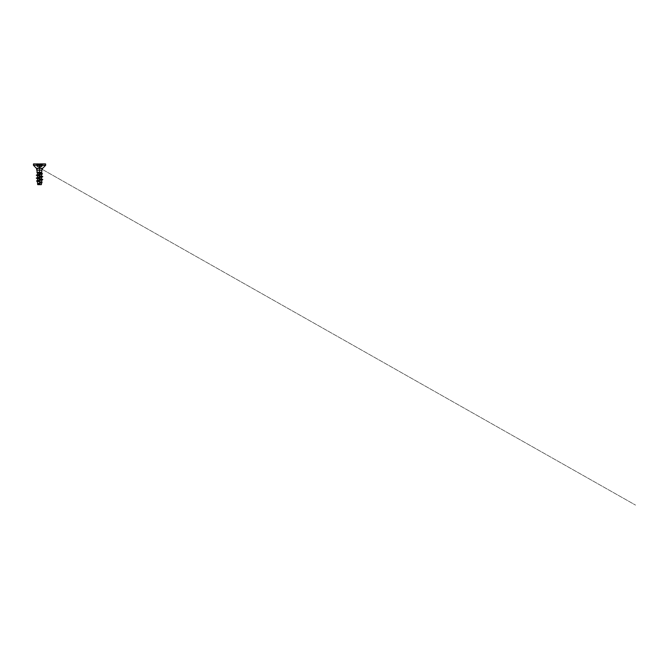 <?xml version="1.0" encoding="UTF-8"?>
<svg xmlns="http://www.w3.org/2000/svg" width="669" height="669" viewBox="0 0 669 669"><rect width="100%" height="100%" fill="white"/><g stroke="black" fill="none" stroke-linecap="round" stroke-linejoin="round"><path stroke-width="0.5" stroke-dasharray="3.35 2.51" d="M42.281 166.196L41.52 166.338L41.52 165.352L41.52 166.338L41.52 165.352L41.52 166.338L41.704 165.352L41.704 166.288L42.306 166.247L36.962 166.338L36.962 165.352L36.778 166.247L37.389 166.288L36.77 166.238L39.546 166.247L39.546 167.367L39.546 166.247L40.148 166.338L39.546 166.247L39.546 167.367L39.187 166.28L41.52 166.338L40.148 166.338L40.148 165.352L40.148 166.338L40.148 165.352L40.148 166.338L39.153 166.238L39.939 166.238L39.546 165.352L39.546 168.337L42.632 168.337L39.546 168.337L39.546 165.352L45.609 165.352L39.546 165.352L39.546 166.196L38.944 166.338L37.564 166.338L37.564 165.352L37.364 166.28L37.389 165.352L37.389 166.288L37.564 165.352L37.882 166.439L37.882 165.352L38.242 166.506L38.944 166.338L38.944 165.352L38.802 166.447M37.389 166.288L41.913 166.447L42.13 165.352L41.754 166.564L42.239 166.196M40.148 166.338L41.21 166.43L41.21 165.352L41.169 166.447M33.55 163.897L45.542 163.897M41.344 184.652L37.723 183.875M40.592 184.619L41.369 184.619M39.546 165.285L45.643 165.285M37.297 172.334L39.546 172.334L37.263 172.334L39.546 172.861L40.023 172.334M39.546 170.169L41.871 170.169L39.546 170.169M37.665 177.753L38.15 177.394M39.546 173.171L41.721 174.091L40.617 173.405M41.026 176.532L37.28 175.521M39.814 182.988L39.831 181.935L41.737 182.57M37.865 184.184L39.412 184.627L37.723 184.627L39.772 184.619M37.916 183.582L37.732 184.109L39.538 184.636L37.732 183.783M41.344 182.16L40.625 181.801M40.441 181.742L38.175 181.073L37.991 180.404M37.272 181.316L41.428 182.093L37.272 181.316M39.412 184.627L37.723 184.627L39.53 184.636L37.489 183.875M37.272 181.341L41.419 182.119L37.272 181.341M37.773 181.508L41.386 182.303M39.387 184.619L38.1 184.276M38.066 172.569L37.556 172.242M33.659 163.897L38.376 163.897M40.717 163.897L45.425 163.897M38.911 163.897L36.277 163.897L38.911 163.897M40.182 163.897L42.816 163.897L40.182 163.897M37.966 175.094L39.178 175.462M37.982 178.004L41.453 179.024M41.436 179.116L37.28 178.472L41.436 179.141M41.436 176.206L37.28 175.562L41.436 176.206M39.546 173.012L37.263 172.543L39.546 173.037M41.436 176.231L37.288 175.587L41.436 176.231M41.11 179.459L36.686 178.347M38.861 184.652L40.232 184.652M40.19 184.652L41.093 184.652M37.991 184.652L38.902 184.652M39.546 163.897L42.816 163.897L39.546 163.897M41.737 166.33L42.281 166.255L41.737 166.33M37.389 164.081L36.962 164.122C37.414 164.273 37.414 164.273 36.962 164.122C37.414 164.273 37.414 164.273 36.962 164.122L36.937 164.081C37.372 164.231 37.372 164.231 36.937 164.081C37.372 164.231 37.372 164.231 36.937 164.081L41.704 164.081M36.77 165.352L36.854 164.005M36.962 166.338L37.564 166.338L36.962 166.338C37.414 166.564 37.414 166.564 36.962 166.338C37.414 166.564 37.414 166.564 36.962 166.338L36.971 166.38C37.447 166.614 37.447 166.614 36.979 166.38C37.447 166.614 37.447 166.614 36.979 166.38L36.996 166.355M41.52 166.338L42.13 166.338C41.679 166.564 41.679 166.564 42.13 166.338C41.679 166.564 41.679 166.564 42.13 166.338L42.114 166.38C41.645 166.614 41.645 166.614 42.114 166.38C41.645 166.614 41.645 166.614 42.114 166.38L41.704 166.288M42.13 166.338L37.071 169.307L42.114 166.38L39.546 167.367L36.971 166.38L635.55 505.103L36.971 166.38L37.305 165.352M42.13 164.122C41.679 164.273 41.679 164.273 42.13 164.122C41.679 164.273 41.679 164.273 42.13 164.122L42.147 164.081C41.721 164.231 41.721 164.231 42.147 164.081C41.721 164.231 41.721 164.231 42.147 164.081L41.503 164.081L42.13 164.122M41.52 164.122L37.564 164.122M42.323 165.352L42.323 164.03M37.305 164.24L36.277 163.897M40.851 181.876L41.679 182.169M37.732 175.78L36.686 175.445M37.698 172.711L37.238 172.56M42.816 163.897L41.821 164.198M42.114 166.38L41.787 165.352"/><path stroke-width="1" d="M37.564 165.352L37.564 164.122L37.564 165.352M37.389 164.081L37.389 165.352L37.389 164.081M40.148 165.352L40.148 164.122L40.148 165.352M45.643 165.285L39.546 165.285L45.643 165.285L45.643 163.997L39.546 163.997L39.546 165.285L39.546 163.997L45.643 163.997L39.546 163.897L39.546 165.352L45.609 165.352L39.546 165.352L39.546 168.337L42.632 168.337L45.609 165.352L41.52 165.285M42.13 165.352L42.13 164.122L42.13 165.352M41.704 164.081L41.704 165.352L41.704 164.081M41.21 165.352L41.21 164.189L41.21 165.352M37.882 165.352L37.882 164.189L37.882 165.352M39.546 163.93L42.816 163.93L40.199 164.081M37.723 180.588L41.428 179.208L37.665 177.753L37.288 175.412L41.721 174.091L37.28 175.521L41.026 176.532C42.139 176.8 42.247 177.134 40.115 177.536C37.807 177.962 36.812 178.305 37.405 178.548L41.411 179.551C42.716 180.011 40.516 180.346 39.546 180.563L37.255 181.232L39.831 181.935L39.772 184.619L41.369 184.619L39.546 184.652L41.344 184.652L41.737 182.57L37.723 183.791L39.412 184.627L37.723 184.627L41.369 184.619L39.412 184.627M37.556 172.242L40.023 172.326L36.904 172.41L39.546 172.301L39.546 170.169L37.221 170.169L39.546 170.169L39.546 168.337L39.546 172.301L41.871 172.334L37.272 172.477L40.048 174.024L40.96 173.798M39.546 165.285L33.45 165.285L39.546 165.285L39.546 163.997L39.546 165.285M39.546 172.301L39.546 168.337L36.461 168.337L42.632 168.337L41.871 170.169L39.546 170.169L39.546 172.176M41.52 173.388L39.546 172.861L41.545 173.43L40.048 174.024L39.546 172.376L39.546 173.789L37.464 172.627M37.255 181.232L37.723 183.875L41.394 182.294L37.681 180.722L37.405 178.548M38.15 177.394L41.428 176.298L37.966 175.094M37.673 174.81L40.048 174.024L37.665 174.818M39.772 184.619L39.814 182.988M37.606 183.967L37.723 184.627L39.546 184.652L37.748 184.652L38.861 184.652M37.732 183.783L41.344 182.16M37.991 180.404L39.546 180.279L36.904 180.755L36.552 181.031L37.272 181.316L36.753 180.806L39.546 180.304L36.753 180.831L37.272 181.341L36.536 181.015L36.895 180.781L39.546 180.563L37.288 181.291M38.024 184.251L37.715 183.682L41.595 182.746L42.08 182.436L41.419 182.119L42.08 182.453L37.489 183.9L42.08 182.428L41.428 182.093L42.03 182.52L38.267 183.448M37.489 183.875L39.387 184.619M41.821 179.852L41.729 182.578L37.865 184.184M36.962 181.257L37.773 181.508M37.564 172.443L36.954 172.351M38.376 163.897L33.45 163.997L39.546 163.997L39.546 168.337L36.461 168.337L39.546 168.337L39.546 170.169L37.221 170.169L41.871 170.169L41.562 173.497M37.221 172.293L36.461 168.337L33.45 165.285L33.45 163.997L37.171 163.997L33.659 163.897M45.425 163.897L40.717 163.897M36.703 174.977L42.381 173.873L39.546 173.012L42.473 173.773L36.686 175.445L42.473 173.781L36.31 175.211L37.28 175.562L36.369 175.119L37.715 174.734M39.178 175.462L41.311 176.44L38.158 177.394L37.982 178.004M42.406 179.325L40.934 178.84L41.269 179.376L39.546 180.279L42.791 179.568L41.436 179.116L42.54 179.735L39.546 180.279L42.54 179.76L41.436 179.141L42.757 179.635L39.546 180.563L41.721 179.978L41.11 179.459M37.28 178.472L36.343 178.171L36.686 177.87L42.774 176.599L41.436 176.206L42.757 176.733L36.444 177.987L37.288 178.498L36.302 178.121L42.791 176.675L36.302 178.096L37.28 178.472M42.473 173.781L39.546 173.037L42.473 173.756M36.686 178.347L37.732 178.682L37.506 178.171L41.779 177.026M36.686 175.445L37.28 175.521M40.617 173.405L39.546 173.171M37.272 172.477L40.04 172.351L37.297 172.351M39.195 172.351L40.04 172.351L39.195 172.351M40.232 184.652L41.018 184.619M38.902 184.652L37.991 184.652M41.093 184.652L40.19 184.652M36.962 165.352L36.962 164.122L36.962 165.352M38.944 165.352L38.944 164.122L38.944 165.352M41.52 165.352L41.52 164.122L41.52 165.352M41.503 164.081L42.147 164.081M36.937 164.081L37.589 164.081M42.323 164.03L42.323 165.352M39.78 184.544L39.086 184.544M41.428 179.208L41.821 176.951M41.428 176.298L41.838 173.957M37.665 174.852L37.255 172.51M40.851 181.876L41.679 182.169M38.217 180.304L36.904 180.755M41.194 173.229L42.055 173.505M40.934 175.939L42.406 176.424M38.158 177.394L36.686 177.87M41.361 180.137L42.406 179.802M41.361 177.226L42.406 176.9M41.336 174.266L42.088 174.024M37.698 172.711L37.238 172.56M41.787 165.352L41.787 164.24M36.77 164.03L36.77 165.352M37.305 165.352L37.305 164.24"/></g></svg>
